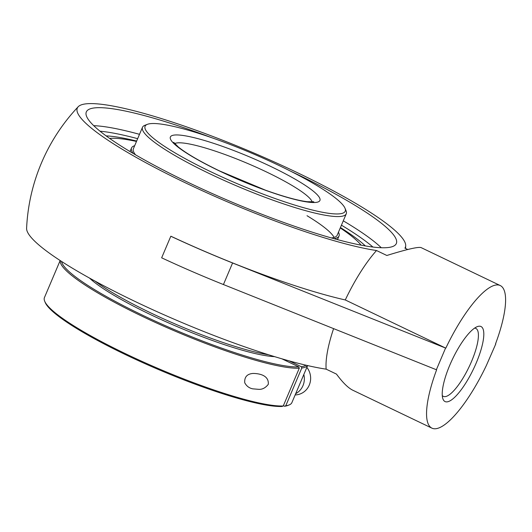 <?xml version="1.0" encoding="UTF-8"?>
<svg xmlns="http://www.w3.org/2000/svg" width="532" height="532" viewBox="0 0 532 532"><rect width="100%" height="100%" fill="white"/><g stroke="black" fill="none" stroke-linecap="round" stroke-linejoin="round"><path stroke-width="0.8" d="M495.784 343.938L486.341 365.537A79.062 22.038 -64.4 0 1 431.898 428.14L352.769 390.209C348.161 387.948 342.734 382.588 336.483 374.109L326.163 369.161A178.193 27.644 -157 0 1 134.343 301.119A178.193 27.644 -157 0 1 26.6 228.308A189.758 189.758 0 0 1 78.197 106.746A178.193 27.644 23 0 0 184.697 182.489A178.193 27.644 23 0 0 376.516 250.525L386.844 255.48C406.947 249.269 418.378 246.648 421.125 247.613L500.253 285.544A79.062 22.038 -64.4 0 1 495.498 343.965L495.558 343.805M340.433 227.543A152.584 23.667 -157 0 1 365.371 245.93A152.584 23.667 -157 0 0 340.433 227.543M290.645 171.211A168.398 26.121 -157 0 1 342.781 198.123A168.398 26.121 -157 0 1 396.34 243.516A168.398 26.121 -157 0 1 231.127 201.768A168.398 26.121 -157 0 1 86.324 111.926A168.398 26.121 -157 0 1 95.501 107.81A168.398 26.121 -157 0 1 211.763 137.721M474.571 328.138A37.652 10.494 -64.4 0 1 475.874 328.437A37.652 10.494 -64.4 0 1 471.565 361.381A37.652 10.494 -64.4 0 1 443.322 396.347A37.652 10.494 -64.4 0 1 442.272 395.515M476.246 362.917A41.609 11.598 115.6 0 0 477.197 326.675A41.609 11.598 115.6 0 0 452.566 359.02A41.609 11.598 115.6 0 0 442.777 398.481A41.609 11.598 115.6 0 0 476.246 362.917M445.523 348.174L436.366 369.74L223.433 284.547A189.758 29.433 -157 0 1 161.655 257.814L170.812 236.241A189.758 29.433 23 0 0 232.584 262.974L445.809 348.147A79.062 22.038 -64.4 0 1 500.253 285.544M431.898 428.14A79.062 22.038 -64.4 0 1 436.652 369.72L436.366 369.74M106.101 135.879A152.584 23.667 -157 0 1 136.651 141.047A152.584 23.667 -157 0 0 106.101 135.879M376.516 250.525A79.062 22.038 115.6 0 0 345.275 299.955A189.385 29.38 23 0 1 170.925 236.235L170.812 236.241M345.275 299.955L445.809 348.147M407.765 249.501L404.918 248.138A178.193 27.644 23 0 0 405.71 245.771A178.193 27.644 23 0 0 252.135 152.278A178.193 27.644 23 0 0 78.197 106.746M333.597 328.623A79.062 22.038 115.6 0 0 326.163 369.161M147.351 124.348L144.81 125.333A110.689 17.17 23 0 0 142.496 127.281A110.689 17.17 23 0 0 223.221 180.009A110.689 17.17 23 0 0 340.241 216.484A110.689 17.17 23 0 0 346.272 213.784A110.689 17.17 23 0 0 346.066 210.765L345.009 208.245A108.714 16.864 -157 0 1 339.296 213.864A108.714 16.864 -157 0 1 216.704 174.529A108.714 16.864 -157 0 1 147.351 124.348A108.714 16.864 -157 0 1 251.736 153.209A108.714 16.864 -157 0 1 345.009 208.245M89.522 278.083A108.714 16.864 23 0 0 198.11 335.153A108.714 16.864 23 0 0 274.592 356.639M268.54 354.764A110.689 17.17 -157 0 1 95.075 281.135M283.257 405.976A134.41 20.848 -157 0 1 150.297 365.092A134.41 20.848 -157 0 1 44.695 301.245L45.22 302.502A133.419 20.695 23 0 0 150.031 365.876A133.419 20.695 23 0 0 282.02 406.468L283.257 405.976L299.277 368.23L298.804 366.92L281.907 358.821M284.534 406.255A133.419 20.695 23 0 0 287.805 405.47L289.076 404.978A134.41 20.848 -157 0 1 285.77 405.763L284.534 406.255L283.376 405.697M305.993 365.205A133.419 20.695 -157 0 1 301.318 366.708L301.79 368.018A134.41 20.848 23 0 0 307.516 365.557M60.242 260.594A134.41 20.848 23 0 0 158.988 324.088A134.41 20.848 23 0 0 299.277 368.23M298.804 366.92A133.419 20.695 -157 0 1 163.211 324.739A133.419 20.695 -157 0 1 61.552 261.445M289.162 360.882L301.318 366.708M44.695 301.245A134.41 20.848 -157 0 1 44.435 297.581L60.163 260.54M307.609 365.577L291.888 402.618A134.41 20.848 -157 0 1 289.076 404.978M301.79 368.018L285.77 405.763M252.693 388.832C249.169 388.107 246.516 386.086 244.733 382.761C244.321 377.008 247.107 373.896 253.099 373.437C260.401 373.517 269.066 375.838 268.281 384.343C265.554 387.828 262.429 389.491 258.904 389.351L252.693 388.832M331.323 237.924A110.689 17.17 23 0 0 337.168 235.237L346.272 213.784M142.496 127.281L133.386 148.734A110.689 17.17 23 0 0 135.514 154.805M134.669 145.708A112.698 17.483 23 0 0 131.537 147.949A112.698 17.483 23 0 0 133.166 153.429M333.943 238.655A112.698 17.483 23 0 0 339.017 236.022A112.698 17.483 23 0 0 338.452 232.211M334.136 237.425A110.689 17.17 23 0 0 307.017 215.713M136.485 141.439A142.317 22.078 23 0 0 109.599 138.393M361.135 245.159A142.317 22.078 23 0 0 340.267 227.942M295.114 394.957L296.118 394.877A16.798 15.927 -94.8 0 0 309.205 385.228A16.798 15.927 -94.8 0 0 307.602 368.39A16.798 15.927 -94.8 0 0 306.844 367.373M303.812 374.462A16.798 15.927 85.2 0 1 295.646 393.7M341.438 225.176A164.441 25.509 -157 0 1 372.945 247.048M381.291 247.739A168.398 26.121 23 0 0 343.286 220.827M100.029 131.205A164.441 25.509 -157 0 1 137.655 138.672M139.504 134.323A168.398 26.121 23 0 0 93.745 125.678M223.433 284.547L232.584 262.974M174.649 143.587A75.311 11.684 -157 0 1 177.641 142.862A75.311 11.684 -157 0 1 252.966 165.765A75.311 11.684 -157 0 1 312.204 201.974M219.324 170.905A81.236 12.602 23 0 0 315.503 202.459A81.236 12.602 23 0 0 270.968 166.563A81.236 12.602 23 0 0 174.795 135.008A81.236 12.602 23 0 0 219.324 170.905M405.564 248.444A189.758 189.758 0 0 0 405.71 245.771M313.787 201.768L307.39 201.721C297.774 200.551 283.842 196.72 265.588 190.223L219.603 170.952C200.331 161.622 186.552 153.622 178.26 146.945L173.698 142.303M337.488 239.619L339.017 236.022M130.007 151.554L131.537 147.949"/></g></svg>
